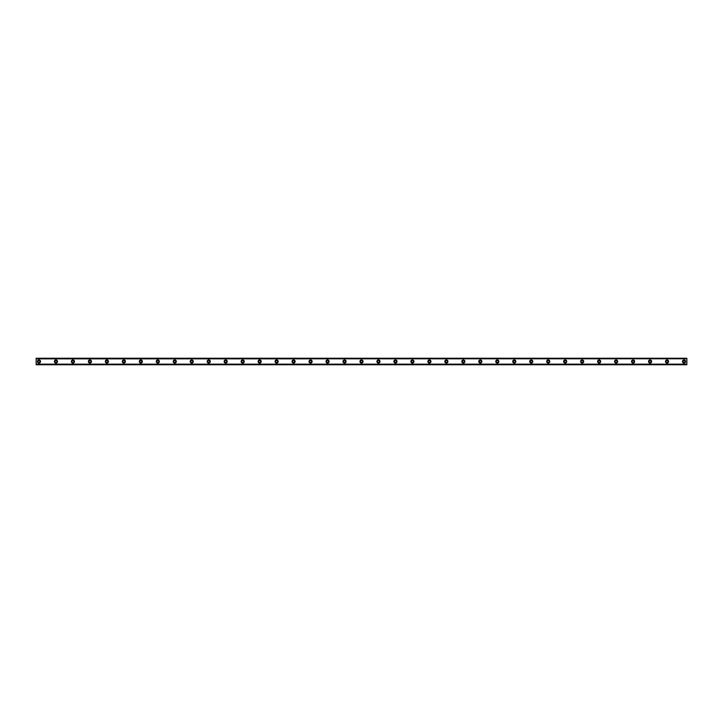 <?xml version="1.0" encoding="UTF-8"?>
<svg xmlns="http://www.w3.org/2000/svg" width="723" height="723" viewBox="0 0 723 723"><rect width="100%" height="100%" fill="white"/><g stroke="black" fill="none" stroke-linecap="round" stroke-linejoin="round"><path stroke-width="1.08" d="M38.979 362.494A0.994 0.994 0 0 1 37.985 361.5A0.994 0.994 0 0 1 38.979 360.506A0.994 0.994 0 0 1 39.973 361.5A0.994 0.994 0 0 1 38.979 362.494M684.021 362.494A0.994 0.994 0 0 1 683.027 361.5A0.994 0.994 0 0 1 684.021 360.506A0.994 0.994 0 0 1 685.015 361.5A0.994 0.994 0 0 1 684.021 362.494M667.049 362.494A0.994 0.994 0 0 1 666.055 361.5A0.994 0.994 0 0 1 667.049 360.506A0.994 0.994 0 0 1 668.034 361.5A0.994 0.994 0 0 1 667.049 362.494M650.067 362.494A0.994 0.994 0 0 1 649.082 361.5A0.994 0.994 0 0 1 650.067 360.506A0.994 0.994 0 0 1 651.062 361.5A0.994 0.994 0 0 1 650.067 362.494M633.095 362.494A0.994 0.994 0 0 1 632.11 361.5A0.994 0.994 0 0 1 633.095 360.506A0.994 0.994 0 0 1 634.089 361.5A0.994 0.994 0 0 1 633.095 362.494M616.123 362.494A0.994 0.994 0 0 1 615.128 361.5A0.994 0.994 0 0 1 616.123 360.506A0.994 0.994 0 0 1 617.108 361.5A0.994 0.994 0 0 1 616.123 362.494M599.15 362.494A0.994 0.994 0 0 1 598.156 361.5A0.994 0.994 0 0 1 599.15 360.506A0.994 0.994 0 0 1 600.135 361.5A0.994 0.994 0 0 1 599.15 362.494M582.169 362.494A0.994 0.994 0 0 1 581.184 361.5A0.994 0.994 0 0 1 582.169 360.506A0.994 0.994 0 0 1 583.163 361.5A0.994 0.994 0 0 1 582.169 362.494M565.196 362.494A0.994 0.994 0 0 1 564.211 361.5A0.994 0.994 0 0 1 565.196 360.506A0.994 0.994 0 0 1 566.19 361.5A0.994 0.994 0 0 1 565.196 362.494M548.224 362.494A0.994 0.994 0 0 1 547.23 361.5A0.994 0.994 0 0 1 548.224 360.506A0.994 0.994 0 0 1 549.209 361.5A0.994 0.994 0 0 1 548.224 362.494M531.251 362.494A0.994 0.994 0 0 1 530.257 361.5A0.994 0.994 0 0 1 531.251 360.506A0.994 0.994 0 0 1 532.236 361.5A0.994 0.994 0 0 1 531.251 362.494M514.27 362.494A0.994 0.994 0 0 1 513.285 361.5A0.994 0.994 0 0 1 514.27 360.506A0.994 0.994 0 0 1 515.264 361.5A0.994 0.994 0 0 1 514.27 362.494M497.297 362.494A0.994 0.994 0 0 1 496.312 361.5A0.994 0.994 0 0 1 497.297 360.506A0.994 0.994 0 0 1 498.292 361.5A0.994 0.994 0 0 1 497.297 362.494M480.325 362.494A0.994 0.994 0 0 1 479.331 361.5A0.994 0.994 0 0 1 480.325 360.506A0.994 0.994 0 0 1 481.31 361.5A0.994 0.994 0 0 1 480.325 362.494M463.353 362.494A0.994 0.994 0 0 1 462.359 361.5A0.994 0.994 0 0 1 463.353 360.506A0.994 0.994 0 0 1 464.338 361.5A0.994 0.994 0 0 1 463.353 362.494M446.371 362.494A0.994 0.994 0 0 1 445.386 361.5A0.994 0.994 0 0 1 446.371 360.506A0.994 0.994 0 0 1 447.365 361.5A0.994 0.994 0 0 1 446.371 362.494M429.399 362.494A0.994 0.994 0 0 1 428.405 361.5A0.994 0.994 0 0 1 429.399 360.506A0.994 0.994 0 0 1 430.393 361.5A0.994 0.994 0 0 1 429.399 362.494M412.426 362.494A0.994 0.994 0 0 1 411.432 361.5A0.994 0.994 0 0 1 412.426 360.506A0.994 0.994 0 0 1 413.411 361.5A0.994 0.994 0 0 1 412.426 362.494M395.454 362.494A0.994 0.994 0 0 1 394.46 361.5A0.994 0.994 0 0 1 395.454 360.506A0.994 0.994 0 0 1 396.439 361.5A0.994 0.994 0 0 1 395.454 362.494M378.472 362.494A0.994 0.994 0 0 1 377.487 361.5A0.994 0.994 0 0 1 378.472 360.506A0.994 0.994 0 0 1 379.467 361.5A0.994 0.994 0 0 1 378.472 362.494M361.5 362.494A0.994 0.994 0 0 1 360.506 361.5A0.994 0.994 0 0 1 361.5 360.506A0.994 0.994 0 0 1 362.494 361.5A0.994 0.994 0 0 1 361.5 362.494M344.528 362.494A0.994 0.994 0 0 1 343.533 361.5A0.994 0.994 0 0 1 344.528 360.506A0.994 0.994 0 0 1 345.513 361.5A0.994 0.994 0 0 1 344.528 362.494M327.546 362.494A0.994 0.994 0 0 1 326.561 361.5A0.994 0.994 0 0 1 327.546 360.506A0.994 0.994 0 0 1 328.54 361.5A0.994 0.994 0 0 1 327.546 362.494M310.574 362.494A0.994 0.994 0 0 1 309.589 361.5A0.994 0.994 0 0 1 310.574 360.506A0.994 0.994 0 0 1 311.568 361.5A0.994 0.994 0 0 1 310.574 362.494M293.601 362.494A0.994 0.994 0 0 1 292.607 361.5A0.994 0.994 0 0 1 293.601 360.506A0.994 0.994 0 0 1 294.595 361.5A0.994 0.994 0 0 1 293.601 362.494M276.629 362.494A0.994 0.994 0 0 1 275.635 361.5A0.994 0.994 0 0 1 276.629 360.506A0.994 0.994 0 0 1 277.614 361.5A0.994 0.994 0 0 1 276.629 362.494M259.647 362.494A0.994 0.994 0 0 1 258.662 361.5A0.994 0.994 0 0 1 259.647 360.506A0.994 0.994 0 0 1 260.642 361.5A0.994 0.994 0 0 1 259.647 362.494M242.675 362.494A0.994 0.994 0 0 1 241.69 361.5A0.994 0.994 0 0 1 242.675 360.506A0.994 0.994 0 0 1 243.669 361.5A0.994 0.994 0 0 1 242.675 362.494M225.703 362.494A0.994 0.994 0 0 1 224.708 361.5A0.994 0.994 0 0 1 225.703 360.506A0.994 0.994 0 0 1 226.688 361.5A0.994 0.994 0 0 1 225.703 362.494M208.73 362.494A0.994 0.994 0 0 1 207.736 361.5A0.994 0.994 0 0 1 208.73 360.506A0.994 0.994 0 0 1 209.715 361.5A0.994 0.994 0 0 1 208.73 362.494M191.749 362.494A0.994 0.994 0 0 1 190.764 361.5A0.994 0.994 0 0 1 191.749 360.506A0.994 0.994 0 0 1 192.743 361.5A0.994 0.994 0 0 1 191.749 362.494M174.776 362.494A0.994 0.994 0 0 1 173.791 361.5A0.994 0.994 0 0 1 174.776 360.506A0.994 0.994 0 0 1 175.77 361.5A0.994 0.994 0 0 1 174.776 362.494M157.804 362.494A0.994 0.994 0 0 1 156.81 361.5A0.994 0.994 0 0 1 157.804 360.506A0.994 0.994 0 0 1 158.789 361.5A0.994 0.994 0 0 1 157.804 362.494M140.831 362.494A0.994 0.994 0 0 1 139.837 361.5A0.994 0.994 0 0 1 140.831 360.506A0.994 0.994 0 0 1 141.816 361.5A0.994 0.994 0 0 1 140.831 362.494M123.85 362.494A0.994 0.994 0 0 1 122.865 361.5A0.994 0.994 0 0 1 123.85 360.506A0.994 0.994 0 0 1 124.844 361.5A0.994 0.994 0 0 1 123.85 362.494M106.877 362.494A0.994 0.994 0 0 1 105.892 361.5A0.994 0.994 0 0 1 106.877 360.506A0.994 0.994 0 0 1 107.872 361.5A0.994 0.994 0 0 1 106.877 362.494M89.905 362.494A0.994 0.994 0 0 1 88.911 361.5A0.994 0.994 0 0 1 89.905 360.506A0.994 0.994 0 0 1 90.89 361.5A0.994 0.994 0 0 1 89.905 362.494M72.933 362.494A0.994 0.994 0 0 1 71.939 361.5A0.994 0.994 0 0 1 72.933 360.506A0.994 0.994 0 0 1 73.918 361.5A0.994 0.994 0 0 1 72.933 362.494M55.951 362.494A0.994 0.994 0 0 1 54.966 361.5A0.994 0.994 0 0 1 55.951 360.506A0.994 0.994 0 0 1 56.945 361.5A0.994 0.994 0 0 1 55.951 362.494M38.979 359.946A1.554 1.554 0 0 0 37.424 361.5A1.554 1.554 0 0 0 38.979 363.054A1.554 1.554 0 0 0 40.533 361.5A1.554 1.554 0 0 0 38.979 359.946M684.021 359.946A1.554 1.554 0 0 0 682.467 361.5A1.554 1.554 0 0 0 684.021 363.054A1.554 1.554 0 0 0 685.576 361.5A1.554 1.554 0 0 0 684.021 359.946M667.049 359.946A1.554 1.554 0 0 0 665.494 361.5A1.554 1.554 0 0 0 667.049 363.054A1.554 1.554 0 0 0 668.603 361.5A1.554 1.554 0 0 0 667.049 359.946M650.067 359.946A1.554 1.554 0 0 0 648.513 361.5A1.554 1.554 0 0 0 650.067 363.054A1.554 1.554 0 0 0 651.631 361.5A1.554 1.554 0 0 0 650.067 359.946M633.095 359.946A1.554 1.554 0 0 0 631.54 361.5A1.554 1.554 0 0 0 633.095 363.054A1.554 1.554 0 0 0 634.649 361.5A1.554 1.554 0 0 0 633.095 359.946M616.123 359.946A1.554 1.554 0 0 0 614.568 361.5A1.554 1.554 0 0 0 616.123 363.054A1.554 1.554 0 0 0 617.677 361.5A1.554 1.554 0 0 0 616.123 359.946M599.15 359.946A1.554 1.554 0 0 0 597.587 361.5A1.554 1.554 0 0 0 599.15 363.054A1.554 1.554 0 0 0 600.705 361.5A1.554 1.554 0 0 0 599.15 359.946M582.169 359.946A1.554 1.554 0 0 0 580.614 361.5A1.554 1.554 0 0 0 582.169 363.054A1.554 1.554 0 0 0 583.732 361.5A1.554 1.554 0 0 0 582.169 359.946M565.196 359.946A1.554 1.554 0 0 0 563.642 361.5A1.554 1.554 0 0 0 565.196 363.054A1.554 1.554 0 0 0 566.751 361.5A1.554 1.554 0 0 0 565.196 359.946M548.224 359.946A1.554 1.554 0 0 0 546.669 361.5A1.554 1.554 0 0 0 548.224 363.054A1.554 1.554 0 0 0 549.778 361.5A1.554 1.554 0 0 0 548.224 359.946M531.251 359.946A1.554 1.554 0 0 0 529.688 361.5A1.554 1.554 0 0 0 531.251 363.054A1.554 1.554 0 0 0 532.806 361.5A1.554 1.554 0 0 0 531.251 359.946M514.27 359.946A1.554 1.554 0 0 0 512.715 361.5A1.554 1.554 0 0 0 514.27 363.054A1.554 1.554 0 0 0 515.833 361.5A1.554 1.554 0 0 0 514.27 359.946M497.297 359.946A1.554 1.554 0 0 0 495.743 361.5A1.554 1.554 0 0 0 497.297 363.054A1.554 1.554 0 0 0 498.852 361.5A1.554 1.554 0 0 0 497.297 359.946M480.325 359.946A1.554 1.554 0 0 0 478.771 361.5A1.554 1.554 0 0 0 480.325 363.054A1.554 1.554 0 0 0 481.88 361.5A1.554 1.554 0 0 0 480.325 359.946M463.353 359.946A1.554 1.554 0 0 0 461.789 361.5A1.554 1.554 0 0 0 463.353 363.054A1.554 1.554 0 0 0 464.907 361.5A1.554 1.554 0 0 0 463.353 359.946M446.371 359.946A1.554 1.554 0 0 0 444.817 361.5A1.554 1.554 0 0 0 446.371 363.054A1.554 1.554 0 0 0 447.926 361.5A1.554 1.554 0 0 0 446.371 359.946M429.399 359.946A1.554 1.554 0 0 0 427.844 361.5A1.554 1.554 0 0 0 429.399 363.054A1.554 1.554 0 0 0 430.953 361.5A1.554 1.554 0 0 0 429.399 359.946M412.426 359.946A1.554 1.554 0 0 0 410.872 361.5A1.554 1.554 0 0 0 412.426 363.054A1.554 1.554 0 0 0 413.981 361.5A1.554 1.554 0 0 0 412.426 359.946M395.454 359.946A1.554 1.554 0 0 0 393.89 361.5A1.554 1.554 0 0 0 395.454 363.054A1.554 1.554 0 0 0 397.008 361.5A1.554 1.554 0 0 0 395.454 359.946M378.472 359.946A1.554 1.554 0 0 0 376.918 361.5A1.554 1.554 0 0 0 378.472 363.054A1.554 1.554 0 0 0 380.027 361.5A1.554 1.554 0 0 0 378.472 359.946M361.5 359.946A1.554 1.554 0 0 0 359.946 361.5A1.554 1.554 0 0 0 361.5 363.054A1.554 1.554 0 0 0 363.054 361.5A1.554 1.554 0 0 0 361.5 359.946M344.528 359.946A1.554 1.554 0 0 0 342.973 361.5A1.554 1.554 0 0 0 344.528 363.054A1.554 1.554 0 0 0 346.082 361.5A1.554 1.554 0 0 0 344.528 359.946M327.546 359.946A1.554 1.554 0 0 0 325.992 361.5A1.554 1.554 0 0 0 327.546 363.054A1.554 1.554 0 0 0 329.11 361.5A1.554 1.554 0 0 0 327.546 359.946M310.574 359.946A1.554 1.554 0 0 0 309.019 361.5A1.554 1.554 0 0 0 310.574 363.054A1.554 1.554 0 0 0 312.128 361.5A1.554 1.554 0 0 0 310.574 359.946M293.601 359.946A1.554 1.554 0 0 0 292.047 361.5A1.554 1.554 0 0 0 293.601 363.054A1.554 1.554 0 0 0 295.156 361.5A1.554 1.554 0 0 0 293.601 359.946M276.629 359.946A1.554 1.554 0 0 0 275.074 361.5A1.554 1.554 0 0 0 276.629 363.054A1.554 1.554 0 0 0 278.183 361.5A1.554 1.554 0 0 0 276.629 359.946M259.647 359.946A1.554 1.554 0 0 0 258.093 361.5A1.554 1.554 0 0 0 259.647 363.054A1.554 1.554 0 0 0 261.211 361.5A1.554 1.554 0 0 0 259.647 359.946M242.675 359.946A1.554 1.554 0 0 0 241.121 361.5A1.554 1.554 0 0 0 242.675 363.054A1.554 1.554 0 0 0 244.229 361.5A1.554 1.554 0 0 0 242.675 359.946M225.703 359.946A1.554 1.554 0 0 0 224.148 361.5A1.554 1.554 0 0 0 225.703 363.054A1.554 1.554 0 0 0 227.257 361.5A1.554 1.554 0 0 0 225.703 359.946M208.73 359.946A1.554 1.554 0 0 0 207.167 361.5A1.554 1.554 0 0 0 208.73 363.054A1.554 1.554 0 0 0 210.285 361.5A1.554 1.554 0 0 0 208.73 359.946M191.749 359.946A1.554 1.554 0 0 0 190.194 361.5A1.554 1.554 0 0 0 191.749 363.054A1.554 1.554 0 0 0 193.312 361.5A1.554 1.554 0 0 0 191.749 359.946M174.776 359.946A1.554 1.554 0 0 0 173.222 361.5A1.554 1.554 0 0 0 174.776 363.054A1.554 1.554 0 0 0 176.331 361.5A1.554 1.554 0 0 0 174.776 359.946M157.804 359.946A1.554 1.554 0 0 0 156.249 361.5A1.554 1.554 0 0 0 157.804 363.054A1.554 1.554 0 0 0 159.358 361.5A1.554 1.554 0 0 0 157.804 359.946M140.831 359.946A1.554 1.554 0 0 0 139.268 361.5A1.554 1.554 0 0 0 140.831 363.054A1.554 1.554 0 0 0 142.386 361.5A1.554 1.554 0 0 0 140.831 359.946M123.85 359.946A1.554 1.554 0 0 0 122.295 361.5A1.554 1.554 0 0 0 123.85 363.054A1.554 1.554 0 0 0 125.413 361.5A1.554 1.554 0 0 0 123.85 359.946M106.877 359.946A1.554 1.554 0 0 0 105.323 361.5A1.554 1.554 0 0 0 106.877 363.054A1.554 1.554 0 0 0 108.432 361.5A1.554 1.554 0 0 0 106.877 359.946M89.905 359.946A1.554 1.554 0 0 0 88.351 361.5A1.554 1.554 0 0 0 89.905 363.054A1.554 1.554 0 0 0 91.46 361.5A1.554 1.554 0 0 0 89.905 359.946M72.933 359.946A1.554 1.554 0 0 0 71.369 361.5A1.554 1.554 0 0 0 72.933 363.054A1.554 1.554 0 0 0 74.487 361.5A1.554 1.554 0 0 0 72.933 359.946M55.951 359.946A1.554 1.554 0 0 0 54.397 361.5A1.554 1.554 0 0 0 55.951 363.054A1.554 1.554 0 0 0 57.506 361.5A1.554 1.554 0 0 0 55.951 359.946M36.15 358.247L686.85 358.247L36.15 358.247L686.85 358.247L36.15 358.247L36.15 364.754L686.85 364.754L36.15 364.681M36.15 364.22L686.85 364.22L686.85 364.681M686.85 364.754L36.15 364.754L686.85 364.754M36.15 358.319L686.85 358.247M686.85 358.319L686.85 358.78L36.15 358.78M36.15 358.861L686.85 358.78M686.85 358.861L686.85 364.139L36.15 364.139"/></g></svg>
